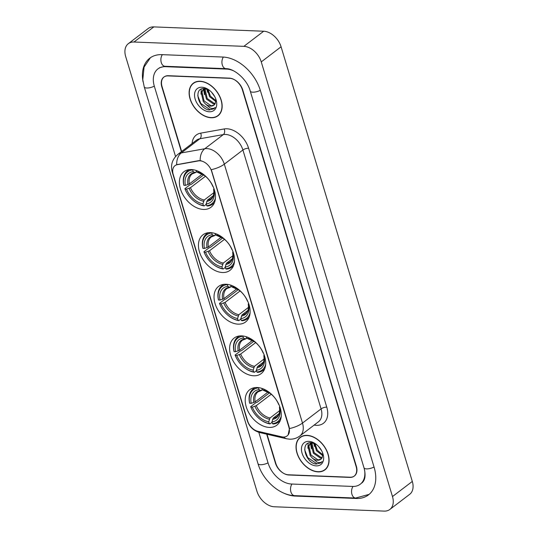 <?xml version="1.0" encoding="UTF-8"?>
<svg xmlns="http://www.w3.org/2000/svg" width="538" height="538" viewBox="0 0 538 538"><rect width="100%" height="100%" fill="white"/><g stroke="black" fill="none" stroke-linecap="round" stroke-linejoin="round"><path stroke-width="0.81" d="M257.231 387.521A22.327 15.03 -127.3 0 0 249.713 389.707A22.327 15.03 -127.3 0 0 248.287 411.826A22.327 15.03 -127.3 0 0 269.276 427.407A22.327 15.03 -127.3 0 0 276.794 425.215A22.327 15.03 -127.3 0 0 278.22 403.103A22.327 15.03 -127.3 0 0 257.231 387.521M210.466 232.624A22.327 15.03 -127.3 0 0 202.947 234.817A22.327 15.03 -127.3 0 0 201.521 256.929A22.327 15.03 -127.3 0 0 222.51 272.517A22.327 15.03 -127.3 0 0 230.029 270.325A22.327 15.03 -127.3 0 0 231.454 248.206A22.327 15.03 -127.3 0 0 210.466 232.624M226.054 284.259A22.327 15.03 -127.3 0 0 218.536 286.445A22.327 15.03 -127.3 0 0 217.11 308.563A22.327 15.03 -127.3 0 0 238.099 324.145A22.327 15.03 -127.3 0 0 245.617 321.953A22.327 15.03 -127.3 0 0 247.043 299.841A22.327 15.03 -127.3 0 0 226.054 284.259M241.643 335.887A22.327 15.03 -127.3 0 0 234.124 338.079A22.327 15.03 -127.3 0 0 232.698 360.191A22.327 15.03 -127.3 0 0 253.687 375.78A22.327 15.03 -127.3 0 0 261.206 373.587A22.327 15.03 -127.3 0 0 262.631 351.469A22.327 15.03 -127.3 0 0 241.643 335.887M191.427 169.557A22.327 15.03 -127.3 0 0 183.902 171.743A22.327 15.03 -127.3 0 0 182.476 193.862A22.327 15.03 -127.3 0 0 203.472 209.443A22.327 15.03 -127.3 0 0 210.99 207.251A22.327 15.03 -127.3 0 0 212.416 185.139A22.327 15.03 -127.3 0 0 191.427 169.557M199.894 160.815A11.372 7.653 -127.3 0 0 198.435 160.909L177.352 164.668A11.372 7.653 -127.3 0 0 174.978 165.691A11.372 7.653 -127.3 0 0 173.202 174.393L247.662 420.998A11.372 7.653 -127.3 0 0 257.85 431.288L281.737 436.822A11.372 7.653 -127.3 0 0 287.124 435.915A11.372 7.653 -127.3 0 0 288.899 427.212L211.636 171.319A11.372 7.653 -127.3 0 0 199.894 160.815M267.023 434.247L275.799 463.326A12.636 8.507 -127.3 0 0 288.845 474.993L349.882 477.401A12.636 8.507 -127.3 0 0 354.139 476.157A12.636 8.507 -127.3 0 0 356.109 466.486L242.382 89.792A12.636 8.507 -127.3 0 0 229.336 78.124L168.3 75.717A12.636 8.507 -127.3 0 0 164.043 76.961A12.636 8.507 -127.3 0 0 162.066 86.631L181.649 151.487M258.812 432.303L268.092 463.023A22.751 15.313 -127.3 0 0 291.569 484.025L352.612 486.433A22.751 15.313 -127.3 0 0 360.272 484.2A22.751 15.313 -127.3 0 0 364.616 470.286M233.512 70.808A22.751 15.313 -127.3 0 0 226.606 69.093L165.569 66.685A22.751 15.313 -127.3 0 0 157.91 68.918A22.751 15.313 -127.3 0 0 154.359 86.329L175.549 156.504M384.179 511.1A16.853 11.338 -127.3 0 0 389.855 509.446A16.853 11.338 -127.3 0 0 392.484 496.554L261.26 61.904A16.853 11.338 -127.3 0 0 243.862 46.349L133.996 42.018A16.853 11.338 -127.3 0 0 128.32 43.672A16.853 11.338 -127.3 0 0 125.69 56.564L256.922 491.214A16.853 11.338 -127.3 0 0 274.313 506.769L384.179 511.1M389.855 509.446L409.68 494.328A16.853 11.338 -127.3 0 0 412.31 481.436L281.078 46.786A16.853 11.338 -127.3 0 0 263.687 31.231L153.821 26.9A16.853 11.338 -127.3 0 0 148.145 28.554L128.32 43.672M282.88 492.707A36.234 24.385 -127.3 0 0 295.207 496.07L356.243 498.47A36.234 24.385 -127.3 0 0 368.449 494.92A36.234 24.385 -127.3 0 0 374.098 467.199L260.372 90.505A36.234 24.385 -127.3 0 0 222.974 57.048L161.938 54.647A36.234 24.385 -127.3 0 0 149.732 58.205A36.234 24.385 -127.3 0 0 143.061 81.81M200.123 81.251A20.431 13.753 -127.3 0 0 193.243 83.255A20.431 13.753 -127.3 0 0 191.938 103.491A20.431 13.753 -127.3 0 0 211.145 117.755A20.431 13.753 -127.3 0 0 218.024 115.751A20.431 13.753 -127.3 0 0 219.329 95.508A20.431 13.753 -127.3 0 0 200.123 81.251M194.285 82.563A20.431 13.753 -127.3 0 0 193.788 83.108M307.037 435.363A20.431 13.753 -127.3 0 0 300.157 437.374A20.431 13.753 -127.3 0 0 298.852 457.609A20.431 13.753 -127.3 0 0 318.059 471.866A20.431 13.753 -127.3 0 0 324.939 469.862A20.431 13.753 -127.3 0 0 326.243 449.627A20.431 13.753 -127.3 0 0 307.037 435.363M301.199 436.681A20.431 13.753 -127.3 0 0 300.702 437.219M172.866 172.994A14.748 5.306 -16.8 0 1 172.261 172.052C170.391 165.179 172.221 159.309 177.762 154.453A16.853 11.338 52.7 0 1 181.272 152.94L204.77 148.75A16.853 11.338 52.7 0 1 206.928 148.609A16.853 11.338 52.7 0 1 224.326 164.171A14.748 5.306 163.2 0 1 211.286 169.658L289.141 427.031L289.457 428.564L288.139 434.892M289.457 428.564A14.748 5.306 -16.8 0 0 302.49 423.076L224.326 164.171L242.907 149.994A16.853 11.338 -127.3 0 0 225.509 134.439A16.853 11.338 -127.3 0 0 223.351 134.574L199.854 138.764L181.272 152.94A14.748 10.303 79.9 0 0 176.679 164.689L198.798 160.633L201.414 160.828M266.68 434.166L275.422 463.124A12.636 8.507 -127.3 0 0 288.469 474.792L350.144 477.226A12.636 8.507 -127.3 0 0 354.401 475.982A12.636 8.507 -127.3 0 0 356.378 466.311L242.759 89.994A12.636 8.507 -127.3 0 0 229.713 78.326L168.031 75.898A12.636 8.507 -127.3 0 0 163.774 77.136A12.636 8.507 -127.3 0 0 161.803 86.806L181.393 151.682M325.228 469.378A20.431 13.753 -127.3 0 0 325.88 469.042M218.314 115.26A20.431 13.753 -127.3 0 0 218.966 114.924M211.084 117.566A20.222 13.611 -127.3 0 0 217.897 115.583A20.222 13.611 -127.3 0 0 219.188 95.549A20.222 13.611 -127.3 0 0 200.176 81.44A20.222 13.611 -127.3 0 0 193.371 83.424A20.222 13.611 -127.3 0 0 192.079 103.451A20.222 13.611 -127.3 0 0 211.084 117.566M214.756 96.658L211.542 92.2M215.825 101.46L209.571 96.685L207.312 89.214M215.852 100.64L210.358 96.087L208.085 89.55M215.025 103.895L213.472 103.989L206.424 99.086L204.379 90.182L204.991 88.609M215.287 103.383L214.258 103.39L207.211 98.488L205.166 89.577L205.455 88.676M209.484 90.33L204.487 88.555C192.638 87.432 198.448 108.952 209.208 109.967L213.942 108.784L215.193 107.466C213.956 108.555 212.302 108.743 210.224 108.024L205.415 103.948A9.523 6.409 -127.3 0 0 210.681 106.121A9.523 6.409 -127.3 0 0 213.889 105.186A9.523 6.409 -127.3 0 0 215.281 103.404L215.731 99.308M205.415 103.948L203.277 101.487L201.232 92.576L203.303 89.301L204.622 88.568M213.983 105.112L211.111 105.791L204.063 100.888L202.019 91.978L203.707 89.019M203.303 89.301L204.299 88.548M201.932 87.23A13.739 9.247 -127.3 0 0 195.159 99.086A13.739 9.247 -127.3 0 0 209.336 111.769A13.739 9.247 -127.3 0 0 215.778 98.931A13.739 9.247 -127.3 0 0 208.865 89.866A13.739 9.247 -127.3 0 0 201.932 87.23M214.023 108.723L210.123 109.725L200.775 103.457L197.742 95.636M201.01 94.157L201.199 89.147M204.158 91.756L203.996 88.857M204.453 94.695L203.599 89.12M203.606 89.066L203.653 88.548M207.601 92.294L206.821 89.032M317.998 471.678A20.222 13.611 -127.3 0 0 324.811 469.694A20.222 13.611 -127.3 0 0 326.102 449.667A20.222 13.611 -127.3 0 0 307.09 435.551A20.222 13.611 -127.3 0 0 300.285 437.542A20.222 13.611 -127.3 0 0 298.993 457.569A20.222 13.611 -127.3 0 0 317.998 471.678M321.67 450.777L318.456 446.318M322.739 455.572L316.485 450.804L314.226 443.325M322.766 454.751L317.272 450.205L314.999 443.662M321.939 458.013L320.386 458.107L313.338 453.204L311.294 444.294L311.906 442.72M316.398 444.449L311.401 442.673C299.552 441.543 305.362 463.07 316.122 464.079L320.856 462.902L322.107 461.584C320.87 462.673 319.216 462.862 317.138 462.142L312.329 458.06A9.523 6.409 -127.3 0 0 317.595 460.232A9.523 6.409 -127.3 0 0 320.803 459.297A9.523 6.409 -127.3 0 0 322.195 457.515L321.173 457.502L314.125 452.599L312.08 443.695L312.37 442.794M312.329 458.06L310.191 455.605L308.146 446.695L310.218 443.42L311.536 442.687M320.897 459.223L318.025 459.903L310.977 455L308.933 446.096L310.621 443.137M310.218 443.42L311.213 442.666M308.839 441.348A13.739 9.247 -127.3 0 0 302.074 453.204A13.739 9.247 -127.3 0 0 316.25 465.888A13.739 9.247 -127.3 0 0 322.692 453.043A13.739 9.247 -127.3 0 0 315.779 443.985A13.739 9.247 -127.3 0 0 308.839 441.348M322.195 457.515L322.645 453.426M320.937 462.835L317.037 463.843L307.689 457.569L304.656 449.748M307.924 448.275L308.113 443.265M311.072 445.874L310.91 442.969M311.368 448.813L310.513 443.238M310.52 443.184L310.567 442.666M314.515 446.412L313.735 443.151M206.256 204.339L204.171 205.926L203.451 205.55A20.054 13.497 -127.3 0 1 194.958 201.858A20.054 13.497 -127.3 0 1 185.038 189.08L186.525 189.141A18.117 12.192 -127.3 0 0 202.92 203.808L204.238 200.008L213.868 192.658M205.442 176.269L190.465 187.688L186.525 189.141M189.571 169.605A20.895 14.062 -127.3 0 0 187.5 170.808A20.895 14.062 -127.3 0 0 183.754 184.917L183.902 185.321A20.054 13.497 -127.3 0 1 192.691 169.921L193.216 171.662A18.117 12.192 -127.3 0 0 185.388 185.375L189.329 183.929L202.207 174.104M196.605 171.878L194.864 172.523L193.216 171.662M185.038 189.08L184.89 188.677L190.19 184.635L191.266 184.359L203.633 174.917M215.469 197.977A20.054 13.497 -127.3 0 1 206.659 205.677L207.386 206.054A20.895 14.062 -127.3 0 0 212.846 204.036A20.895 14.062 -127.3 0 0 214.554 202.355M194.958 201.858L195.254 202.073A20.895 14.062 -127.3 0 0 204.171 205.926M206.659 205.677L206.135 203.936A18.117 12.192 -127.3 0 0 213.963 190.223L214.494 190.244M202.92 203.808L203.451 205.55M185.388 185.375L183.902 185.321M213.963 190.223L213.606 189.262C214.528 195.94 212.1 197.95 211.131 198.67A15.589 10.491 -127.3 0 1 207.446 200.129L206.135 203.936M206.74 201.36A16.207 10.908 -127.3 0 0 213.62 189.309L214.023 188.616M195.906 172.416L194.864 172.523A16.207 10.908 -127.3 0 0 187.977 184.574M213.061 186.464L212.826 186.457A18.117 12.192 -127.3 0 0 203.942 175.099A18.117 12.192 -127.3 0 0 196.431 171.79L196.014 170.398M196.431 171.79L204.615 175.576M204.285 175.348A16.207 10.908 -127.3 0 0 198.071 172.651L199.114 172.543M213.27 195.691L207.446 200.129M225.301 267.406L223.216 269L222.49 268.617A20.054 13.497 -127.3 0 1 213.996 264.931A20.054 13.497 -127.3 0 1 204.077 252.154L205.57 252.208A18.117 12.192 -127.3 0 0 221.965 266.875L223.277 263.075L232.907 255.732M224.487 239.336L209.511 250.762L205.57 252.208M208.616 232.672A20.895 14.062 -127.3 0 0 206.538 233.875A20.895 14.062 -127.3 0 0 202.792 247.984L202.947 248.388A20.054 13.497 -127.3 0 1 211.737 232.994L212.261 234.736A18.117 12.192 -127.3 0 0 204.433 248.448L208.374 246.996L221.252 237.177M215.644 234.951L213.902 235.597L212.261 234.736M204.077 252.154L203.929 251.75L209.235 247.702L210.304 247.426L222.678 237.991M234.507 261.044A20.054 13.497 -127.3 0 1 225.704 268.744L226.424 269.128A20.895 14.062 -127.3 0 0 231.885 267.104A20.895 14.062 -127.3 0 0 233.593 265.422M213.996 264.931L214.299 265.147A20.895 14.062 -127.3 0 0 223.216 269M225.704 268.744L225.18 267.003A18.117 12.192 -127.3 0 0 233.008 253.29L233.539 253.311M221.965 266.875L222.49 268.617M204.433 248.448L202.947 248.388M233.008 253.29L232.651 252.329C233.573 259.013 231.145 261.017 230.17 261.737A15.589 10.491 -127.3 0 1 226.491 263.203L225.18 267.003M225.785 264.427A16.207 10.908 -127.3 0 0 232.665 252.376L233.062 251.69M214.944 235.483L213.902 235.597A16.207 10.908 -127.3 0 0 207.022 247.648M232.107 249.538L231.871 249.531A18.117 12.192 -127.3 0 0 222.981 238.166A18.117 12.192 -127.3 0 0 215.476 234.864L215.052 233.472M215.476 234.864L223.653 238.65M223.331 238.421A16.207 10.908 -127.3 0 0 217.117 235.725L218.159 235.61M232.315 258.765L226.491 263.203M240.889 319.041L238.805 320.628L238.078 320.251A20.054 13.497 -127.3 0 1 229.585 316.559A20.054 13.497 -127.3 0 1 219.665 303.782L221.158 303.842A18.117 12.192 -127.3 0 0 237.554 318.509L238.865 314.71L248.495 307.359M240.076 290.971L225.099 302.39L221.158 303.842M224.205 284.306A20.895 14.062 -127.3 0 0 222.127 285.51A20.895 14.062 -127.3 0 0 218.381 299.619L218.529 300.022A20.054 13.497 -127.3 0 1 227.325 284.622L227.85 286.364A18.117 12.192 -127.3 0 0 220.022 300.076L223.963 298.63L236.841 288.805M231.232 286.586L229.491 287.225L227.85 286.364M219.665 303.782L219.517 303.378L224.817 299.336L225.893 299.061L238.267 289.626M250.096 312.679A20.054 13.497 -127.3 0 1 241.293 320.379L242.013 320.756A20.895 14.062 -127.3 0 0 247.473 318.738A20.895 14.062 -127.3 0 0 249.181 317.057M229.585 316.559L229.887 316.774A20.895 14.062 -127.3 0 0 238.805 320.628M241.293 320.379L240.768 318.637A18.117 12.192 -127.3 0 0 248.596 304.925L249.128 304.945M237.554 318.509L238.078 320.251M220.022 300.076L218.529 300.022M248.596 304.925L248.24 303.963C249.161 310.641 246.734 312.652 245.758 313.372A15.589 10.491 -127.3 0 1 242.08 314.838L240.768 318.637M241.367 316.062A16.207 10.908 -127.3 0 0 248.253 304.01L248.65 303.318M230.533 287.117L229.491 287.225A16.207 10.908 -127.3 0 0 222.611 299.276M247.695 301.166L247.46 301.159A18.117 12.192 -127.3 0 0 238.569 289.8A18.117 12.192 -127.3 0 0 231.058 286.492L230.641 285.1M231.058 286.492L239.242 290.278M238.919 290.049A16.207 10.908 -127.3 0 0 232.705 287.353L233.748 287.245M247.904 310.392L242.08 314.838M256.478 370.669L254.393 372.262L253.667 371.879A20.054 13.497 -127.3 0 1 245.173 368.194A20.054 13.497 -127.3 0 1 235.254 355.416L236.74 355.47A18.117 12.192 -127.3 0 0 253.142 370.137L254.454 366.338L264.084 358.994M255.664 342.598L240.688 354.024L236.74 355.47M239.787 335.934A20.895 14.062 -127.3 0 0 237.715 337.138A20.895 14.062 -127.3 0 0 233.969 351.247L234.117 351.65A20.054 13.497 -127.3 0 1 242.914 336.257L243.438 337.999A18.117 12.192 -127.3 0 0 235.61 351.711L239.551 350.258L252.423 340.44M246.821 338.214L245.079 338.859L243.438 337.999M235.254 355.416L235.106 355.013L240.405 350.964L241.481 350.689L253.855 341.253M265.685 364.307A20.054 13.497 -127.3 0 1 256.882 372.007L257.601 372.39A20.895 14.062 -127.3 0 0 263.062 370.366A20.895 14.062 -127.3 0 0 264.77 368.685M245.173 368.194L245.469 368.402A20.895 14.062 -127.3 0 0 254.393 372.262M256.882 372.007L256.357 370.265A18.117 12.192 -127.3 0 0 264.185 356.553L264.716 356.573M253.142 370.137L253.667 371.879M235.61 351.711L234.117 351.65M264.185 356.553L263.828 355.591C264.75 362.276 262.322 364.28 261.347 364.999A15.589 10.491 -127.3 0 1 257.668 366.465L256.357 370.265M256.956 367.689A16.207 10.908 -127.3 0 0 263.842 355.638L264.239 354.952M246.122 338.745L245.079 338.859A16.207 10.908 -127.3 0 0 238.2 350.91M263.284 352.8L263.048 352.793A18.117 12.192 -127.3 0 0 254.158 341.428A18.117 12.192 -127.3 0 0 246.646 338.12L246.229 336.734M246.646 338.12L254.83 341.912M254.501 341.684A16.207 10.908 -127.3 0 0 248.294 338.987L249.336 338.873M263.492 362.027L257.668 366.465M272.067 422.303L269.982 423.89L269.256 423.514A20.054 13.497 -127.3 0 1 260.762 419.822A20.054 13.497 -127.3 0 1 250.843 407.044L252.329 407.105A18.117 12.192 -127.3 0 0 268.731 421.772L270.042 417.972L279.673 410.622M271.253 394.233L256.276 405.652L252.329 407.105M255.375 387.568A20.895 14.062 -127.3 0 0 253.304 388.772A20.895 14.062 -127.3 0 0 249.558 402.881L249.706 403.285A20.054 13.497 -127.3 0 1 258.502 387.885L259.027 389.626A18.117 12.192 -127.3 0 0 251.199 403.339L255.14 401.893L268.011 392.067M262.409 389.842L260.668 390.487L259.027 389.626M250.843 407.044L250.695 406.641L255.994 402.599L257.07 402.323L269.444 392.881M281.273 415.941A20.054 13.497 -127.3 0 1 272.47 423.641L273.19 424.018A20.895 14.062 -127.3 0 0 278.65 422A20.895 14.062 -127.3 0 0 280.359 420.319M260.762 419.822L261.058 420.037A20.895 14.062 -127.3 0 0 269.982 423.89M272.47 423.641L271.946 421.9A18.117 12.192 -127.3 0 0 279.773 408.187L280.298 408.207M268.731 421.772L269.256 423.514M251.199 403.339L249.706 403.285M279.773 408.187L279.417 407.226C280.338 413.904 277.911 415.914 276.935 416.634A15.589 10.491 -127.3 0 1 273.257 418.093L271.946 421.9M272.544 419.324A16.207 10.908 -127.3 0 0 279.43 407.273L279.827 406.58M261.71 390.38L260.668 390.487A16.207 10.908 -127.3 0 0 253.788 402.538M278.872 404.428L278.637 404.421A18.117 12.192 -127.3 0 0 269.746 393.063A18.117 12.192 -127.3 0 0 262.235 389.754L261.818 388.362M262.235 389.754L270.419 393.54M270.089 393.312A16.207 10.908 -127.3 0 0 263.882 390.615L264.925 390.507M279.081 413.655L273.257 418.093M198.435 160.909L198.798 160.633M177.352 164.668L177.708 164.393M374.045 467.018A6.738 2.428 163.2 0 1 366.486 468.887A6.738 2.428 163.2 0 1 363.997 467.811C365.941 475.242 365.194 480.326 361.758 483.063M369.135 494.361L355.645 498.053A6.738 4.358 -87.7 0 1 351.946 494.341A6.738 4.358 -87.7 0 1 353.015 486.439M355.645 498.053L294.609 495.646A6.738 4.358 -87.7 0 1 290.91 491.934A6.738 4.358 -87.7 0 1 291.979 484.045M294.609 495.646C279.41 495.323 262.786 480.3 257.984 463.635A6.738 2.428 -16.8 0 0 260.473 464.711A6.738 2.428 -16.8 0 0 268.038 462.848M150.452 57.68L144.09 67.075L142.778 79.725L144.251 86.941A6.738 2.428 -16.8 0 0 146.739 88.017A6.738 2.428 -16.8 0 0 154.305 86.147M162.341 54.661A6.738 4.358 92.3 0 0 161.272 62.556A6.738 4.358 92.3 0 0 164.971 66.268L226.014 68.676C233.963 68.313 247.272 79.476 250.264 91.117L363.997 467.811M223.378 57.068A6.738 4.358 92.3 0 0 222.315 64.963A6.738 4.358 92.3 0 0 226.014 68.676M260.318 90.323A6.738 2.428 163.2 0 1 252.752 92.186A6.738 2.428 163.2 0 1 250.264 91.117M412.31 481.436L392.484 496.554M153.821 26.9L133.996 42.018M263.687 31.231L243.862 46.349M281.078 46.786L261.26 61.904M356.768 498.074L356.243 498.47M295.705 495.693L295.207 496.07M166.067 66.308L165.569 66.685M227.049 68.756L226.606 69.093M326.768 407.138A4.21 1.513 -16.8 0 0 321.078 408.9L242.907 149.994A4.21 1.513 -16.8 0 1 248.596 148.232L326.768 407.138A21.063 14.176 52.7 0 1 316.384 425.323A21.063 14.176 52.7 0 1 314.158 425.067M318.449 421.792A16.853 11.338 -127.3 0 0 321.078 408.9L302.49 423.076A16.853 11.338 52.7 0 1 299.861 435.968L318.449 421.792M200.176 160.586A14.748 10.303 79.9 0 1 204.77 148.75L223.351 134.574A4.21 2.946 -100.1 0 0 224.151 128.959A21.063 14.176 52.7 0 1 248.596 148.232M247.803 421.442A14.748 5.306 163.2 0 1 247.298 420.608L172.261 172.052M257.453 431.187A14.748 8.467 103 0 0 259.982 432.613C253.539 430.79 249.316 426.789 247.298 420.608M283.768 437.038A14.748 8.467 103 0 0 286.599 438.779L259.982 432.613M192.059 143.545A21.063 14.176 52.7 0 1 200.654 133.148L224.151 128.959M200.654 133.148A4.21 2.946 -100.1 0 1 199.854 138.764A16.853 11.338 -127.3 0 0 196.343 140.277L177.762 154.453M190.465 187.688A15.589 10.491 -127.3 0 0 204.238 200.008M195.402 172.631L192.221 173.882A15.589 10.491 -127.3 0 0 189.329 183.929M189.114 188.34A16.207 10.908 -127.3 0 0 203.525 201.232M209.511 250.762A15.589 10.491 -127.3 0 0 223.277 263.075M214.447 235.698L211.266 236.949A15.589 10.491 -127.3 0 0 208.374 246.996M208.159 251.414A16.207 10.908 -127.3 0 0 222.571 264.299M225.099 302.39A15.589 10.491 -127.3 0 0 238.865 314.71M230.035 287.332L226.854 288.583A15.589 10.491 -127.3 0 0 223.963 298.63M223.747 303.042A16.207 10.908 -127.3 0 0 238.159 315.934M240.688 354.024A15.589 10.491 -127.3 0 0 254.454 366.338M245.624 338.96L242.443 340.211A15.589 10.491 -127.3 0 0 239.551 350.258M239.336 354.676A16.207 10.908 -127.3 0 0 253.748 367.562M256.276 405.652A15.589 10.491 -127.3 0 0 270.042 417.972M261.212 390.595L258.032 391.846A15.589 10.491 -127.3 0 0 255.14 401.893M254.925 406.304A16.207 10.908 -127.3 0 0 269.336 419.196M159.396 67.788L164.971 66.268M257.984 463.635L144.251 86.941M286.599 438.779L289.632 439.183C293.398 439.311 296.808 438.235 299.861 435.968M219.464 114.386L217.897 115.583M194.938 82.227L193.371 83.424M326.378 468.504L324.811 469.694M301.852 436.345L300.285 437.542M214.332 202.9L212.846 204.036M188.986 169.672L187.5 170.808M233.371 265.974L231.885 267.104M208.024 232.746L206.538 233.875M248.959 317.602L247.473 318.738M223.613 284.373L222.127 285.51M264.548 369.236L263.062 370.366M239.202 336.008L237.715 337.138M280.137 420.864L278.65 422M254.79 387.636L253.304 388.772"/></g></svg>
